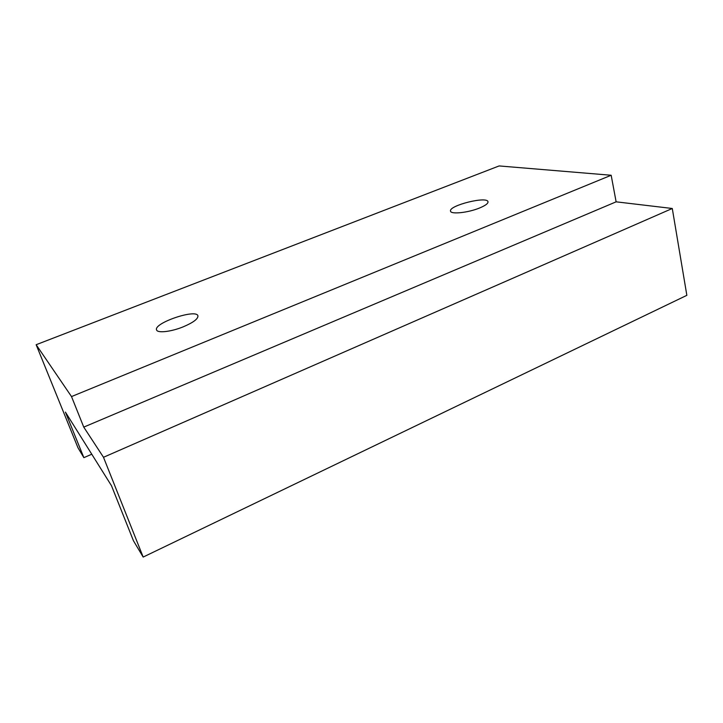 <?xml version="1.0" encoding="UTF-8"?>
<svg xmlns="http://www.w3.org/2000/svg" width="723" height="723" viewBox="0 0 723 723"><rect width="100%" height="100%" fill="white"/><g stroke="black" fill="none" stroke-linecap="round" stroke-linejoin="round"><path stroke-width="1.08" d="M143.172 557.062L686.85 295.327L672.282 208.486L103.497 457.288L143.172 557.062L133.448 540.75L111.487 485.72L65.413 412.11L83.868 457.659L91.776 454.225M83.868 457.659L77.976 447.772L36.15 344.717L499.114 165.938L611.17 175.255L71.514 396.575L36.15 344.717M479.548 208.007C485.35 205.594 488.17 203.524 487.998 201.789C487.356 195.816 448.35 205.603 450.546 211.143C450.727 214.55 468.133 212.743 479.548 208.007M183.172 326.85C193.285 322.539 198.201 318.87 197.921 315.834C196.385 308.504 153.312 323.109 156.575 329.923C157.352 333.33 171.107 331.803 183.172 326.85M103.497 457.288L83.751 427.112L71.514 396.575M672.282 208.486L616.123 201.825L611.17 175.255M83.751 427.112L616.123 201.825"/></g></svg>
